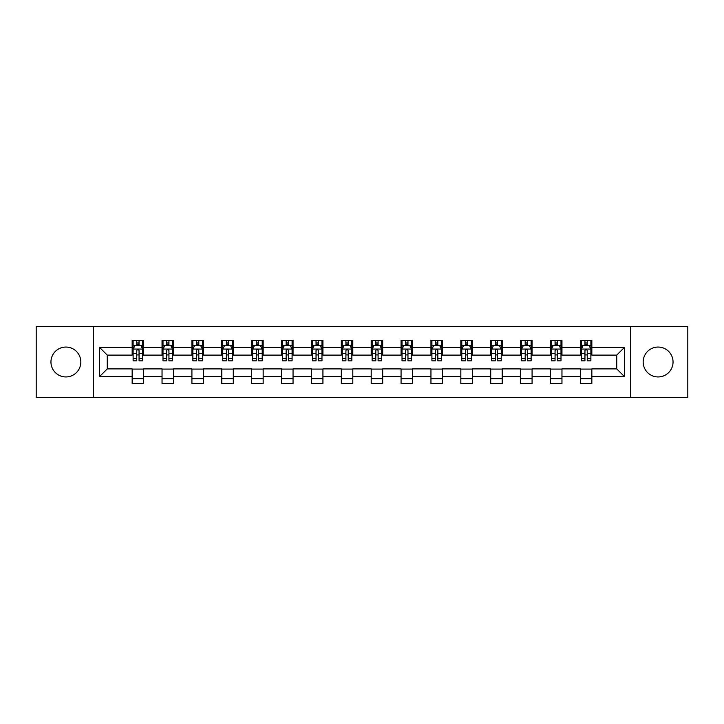 <?xml version="1.0" encoding="UTF-8"?>
<svg xmlns="http://www.w3.org/2000/svg" width="724" height="724" viewBox="0 0 724 724"><rect width="100%" height="100%" fill="white"/><g stroke="black" fill="none" stroke-linecap="round" stroke-linejoin="round"><path stroke-width="1.09" d="M658.116 347.058A14.942 14.942 0 0 0 643.174 362A14.942 14.942 0 0 0 658.116 376.942A14.942 14.942 0 0 0 673.049 362A14.942 14.942 0 0 0 658.116 347.058M65.884 347.058A14.942 14.942 0 0 0 50.951 362A14.942 14.942 0 0 0 65.884 376.942A14.942 14.942 0 0 0 80.826 362A14.942 14.942 0 0 0 65.884 347.058M630.722 397.431L687.8 397.431L687.8 326.569L630.722 326.569L630.722 397.431L93.278 397.431L93.278 326.569L36.2 326.569L36.2 397.431L93.278 397.431M630.722 326.569L93.278 326.569M591.843 347.448L591.843 340.452L580.349 340.452L580.349 347.448L561.96 347.448L561.96 340.452L550.466 340.452L550.466 347.448L532.086 347.448L532.086 340.452L520.592 340.452L520.592 347.448L502.203 347.448L502.203 340.452L490.709 340.452L490.709 347.448L472.32 347.448L472.32 340.452L460.835 340.452L460.835 347.448L442.445 347.448L442.445 340.452L430.952 340.452L430.952 347.448L412.562 347.448L412.562 340.452L401.069 340.452L401.069 347.448L382.688 347.448L382.688 340.452L371.195 340.452L371.195 347.448L352.805 347.448L352.805 340.452L341.312 340.452L341.312 347.448L322.931 347.448L322.931 340.452L311.438 340.452L311.438 347.448L293.048 347.448L293.048 340.452L281.555 340.452L281.555 347.448L263.165 347.448L263.165 340.452L251.681 340.452L251.681 347.448L233.291 347.448L233.291 340.452L221.797 340.452L221.797 347.448L203.408 347.448L203.408 340.452L191.914 340.452L191.914 347.448L173.534 347.448L173.534 340.452L162.04 340.452L162.04 347.448L143.651 347.448L143.651 340.452L132.157 340.452L132.157 347.448L99.595 347.448L99.595 376.552L107.261 368.896L132.157 368.896L132.157 383.548L143.651 383.548L143.651 368.896L162.04 368.896L162.04 383.548L173.534 383.548L173.534 368.896L191.914 368.896L191.914 383.548L203.408 383.548L203.408 368.896L221.797 368.896L221.797 383.548L233.291 383.548L233.291 368.896L251.681 368.896L251.681 383.548L263.165 383.548L263.165 368.896L281.555 368.896L281.555 383.548L293.048 383.548L293.048 368.896L311.438 368.896L311.438 383.548L322.931 383.548L322.931 368.896L341.312 368.896L341.312 383.548L352.805 383.548L352.805 368.896L371.195 368.896L371.195 383.548L382.688 383.548L382.688 368.896L401.069 368.896L401.069 383.548L412.562 383.548L412.562 368.896L430.952 368.896L430.952 383.548L442.445 383.548L442.445 368.896L460.835 368.896L460.835 383.548L472.32 383.548L472.32 368.896L490.709 368.896L490.709 383.548L502.203 383.548L502.203 368.896L520.592 368.896L520.592 383.548L532.086 383.548L532.086 368.896L550.466 368.896L550.466 383.548L561.96 383.548L561.96 368.896L580.349 368.896L580.349 383.548L591.843 383.548L591.843 368.896L616.739 368.896L616.739 355.104L591.843 355.104L591.843 347.448L624.405 347.448L624.405 376.552L591.843 376.552M580.349 376.552L561.96 376.552M550.466 376.552L532.086 376.552M520.592 376.552L502.203 376.552M490.709 376.552L472.32 376.552M460.835 376.552L442.445 376.552M430.952 376.552L412.562 376.552M401.069 376.552L382.688 376.552M371.195 376.552L352.805 376.552M341.312 376.552L322.931 376.552M311.438 376.552L293.048 376.552M281.555 376.552L263.165 376.552M251.681 376.552L233.291 376.552M221.797 376.552L203.408 376.552M191.914 376.552L173.534 376.552M162.04 376.552L143.651 376.552M132.157 376.552L99.595 376.552M580.349 347.448L580.349 355.104L561.96 355.104L561.96 347.448M550.466 347.448L550.466 355.104L532.086 355.104L532.086 347.448M520.592 347.448L520.592 355.104L502.203 355.104L502.203 347.448M490.709 347.448L490.709 355.104L472.32 355.104L472.32 347.448M460.835 347.448L460.835 355.104L442.445 355.104L442.445 347.448M430.952 347.448L430.952 355.104L412.562 355.104L412.562 347.448M401.069 347.448L401.069 355.104L382.688 355.104L382.688 347.448M371.195 347.448L371.195 355.104L352.805 355.104L352.805 347.448M341.312 347.448L341.312 355.104L322.931 355.104L322.931 347.448M311.438 347.448L311.438 355.104L293.048 355.104L293.048 347.448M281.555 347.448L281.555 355.104L263.165 355.104L263.165 347.448M251.681 347.448L251.681 355.104L233.291 355.104L233.291 347.448M221.797 347.448L221.797 355.104L203.408 355.104L203.408 347.448M191.914 347.448L191.914 355.104L173.534 355.104L173.534 347.448M162.04 347.448L162.04 355.104L143.651 355.104L143.651 347.448M132.157 347.448L132.157 355.104L107.261 355.104L99.595 347.448M107.261 355.104L107.261 368.896M624.405 376.552L616.739 368.896M616.739 355.104L624.405 347.448M132.157 345.239L133.116 345.239M136.755 345.239L139.053 345.239M142.691 345.239L143.651 345.239M132.157 354.914L133.116 354.914M136.755 354.914L139.053 354.914M142.691 354.914L143.651 354.914M132.157 369.086L143.651 369.086M132.157 378.761L143.651 378.761M162.04 369.086L173.534 369.086M162.04 378.761L173.534 378.761M162.04 345.239L163 345.239M166.638 345.239L168.936 345.239M172.574 345.239L173.534 345.239M162.04 354.914L163 354.914M166.638 354.914L168.936 354.914M172.574 354.914L173.534 354.914M191.914 369.086L203.408 369.086M191.914 378.761L203.408 378.761M191.914 345.239L192.874 345.239M196.512 345.239L198.81 345.239M202.448 345.239L203.408 345.239M191.914 354.914L192.874 354.914M196.512 354.914L198.81 354.914M202.448 354.914L203.408 354.914M221.797 369.086L233.291 369.086M221.797 378.761L233.291 378.761M221.797 345.239L222.757 345.239M226.395 345.239L228.694 345.239M232.332 345.239L233.291 345.239M221.797 354.914L222.757 354.914M226.395 354.914L228.694 354.914M232.332 354.914L233.291 354.914M251.681 369.086L263.165 369.086M251.681 378.761L263.165 378.761M251.681 345.239L252.631 345.239M256.269 345.239L258.568 345.239M262.215 345.239L263.165 345.239M251.681 354.914L252.631 354.914M256.269 354.914L258.568 354.914M262.215 354.914L263.165 354.914M281.555 369.086L293.048 369.086M281.555 378.761L293.048 378.761M281.555 345.239L282.514 345.239M286.152 345.239L288.451 345.239M292.089 345.239L293.048 345.239M281.555 354.914L282.514 354.914M286.152 354.914L288.451 354.914M292.089 354.914L293.048 354.914M311.438 369.086L322.931 369.086M311.438 378.761L322.931 378.761M311.438 345.239L312.397 345.239M316.035 345.239L318.334 345.239M321.972 345.239L322.931 345.239M311.438 354.914L312.397 354.914M316.035 354.914L318.334 354.914M321.972 354.914L322.931 354.914M341.312 369.086L352.805 369.086M341.312 378.761L352.805 378.761M341.312 345.239L342.271 345.239M345.909 345.239L348.208 345.239M351.846 345.239L352.805 345.239M341.312 354.914L342.271 354.914M345.909 354.914L348.208 354.914M351.846 354.914L352.805 354.914M371.195 369.086L382.688 369.086M371.195 378.761L382.688 378.761M371.195 345.239L372.154 345.239M375.792 345.239L378.091 345.239M381.729 345.239L382.688 345.239M371.195 354.914L372.154 354.914M375.792 354.914L378.091 354.914M381.729 354.914L382.688 354.914M401.069 369.086L412.562 369.086M401.069 378.761L412.562 378.761M401.069 345.239L402.028 345.239M405.666 345.239L407.965 345.239M411.603 345.239L412.562 345.239M401.069 354.914L402.028 354.914M405.666 354.914L407.965 354.914M411.603 354.914L412.562 354.914M430.952 369.086L442.445 369.086M430.952 378.761L442.445 378.761M430.952 345.239L431.911 345.239M435.549 345.239L437.848 345.239M441.486 345.239L442.445 345.239M430.952 354.914L431.911 354.914M435.549 354.914L437.848 354.914M441.486 354.914L442.445 354.914M460.835 369.086L472.32 369.086M460.835 378.761L472.32 378.761M460.835 345.239L461.785 345.239M465.432 345.239L467.731 345.239M471.369 345.239L472.32 345.239M460.835 354.914L461.785 354.914M465.432 354.914L467.731 354.914M471.369 354.914L472.32 354.914M490.709 369.086L502.203 369.086M490.709 378.761L502.203 378.761M490.709 345.239L491.668 345.239M495.306 345.239L497.605 345.239M501.243 345.239L502.203 345.239M490.709 354.914L491.668 354.914M495.306 354.914L497.605 354.914M501.243 354.914L502.203 354.914M520.592 369.086L532.086 369.086M520.592 378.761L532.086 378.761M520.592 345.239L521.551 345.239M525.19 345.239L527.488 345.239M531.126 345.239L532.086 345.239M520.592 354.914L521.551 354.914M525.19 354.914L527.488 354.914M531.126 354.914L532.086 354.914M550.466 369.086L561.96 369.086M550.466 378.761L561.96 378.761M550.466 345.239L551.426 345.239M555.064 345.239L557.362 345.239M561 345.239L561.96 345.239M550.466 354.914L551.426 354.914M555.064 354.914L557.362 354.914M561 354.914L561.96 354.914M580.349 369.086L591.843 369.086M580.349 378.761L591.843 378.761M580.349 345.239L581.309 345.239M584.947 345.239L587.245 345.239M590.884 345.239L591.843 345.239M580.349 354.914L581.309 354.914M584.947 354.914L587.245 354.914M590.884 354.914L591.843 354.914M139.053 342.941L136.755 342.941M142.691 358.452L139.053 358.452L139.053 360.851L142.691 360.851L142.691 349.167L140.782 345.339L135.035 345.339L133.116 349.167L133.116 360.851L136.755 360.851L136.755 358.452L133.116 358.452M133.116 349.167L133.116 340.452M142.691 349.167L142.691 340.452M136.755 345.339L136.755 340.452M139.053 340.452L139.053 345.339M139.053 358.452L139.053 350.606C138.293 349.131 137.524 349.131 136.755 350.606L136.755 358.452M168.936 342.941L166.638 342.941M172.574 358.452L168.936 358.452L168.936 360.851L172.574 360.851L172.574 349.167L170.656 345.339L164.909 345.339L163 349.167L163 360.851L166.638 360.851L166.638 358.452L163 358.452M163 349.167L163 340.452M172.574 349.167L172.574 340.452M166.638 345.339L166.638 340.452M168.936 340.452L168.936 345.339M168.936 358.452L168.936 350.606C168.167 349.131 167.398 349.131 166.638 350.606L166.638 358.452M198.81 342.941L196.512 342.941M202.448 358.452L198.81 358.452L198.81 360.851L202.448 360.851L202.448 349.167L200.539 345.339L194.792 345.339L192.874 349.167L192.874 360.851L196.512 360.851L196.512 358.452L192.874 358.452M192.874 349.167L192.874 340.452M202.448 349.167L202.448 340.452M196.512 345.339L196.512 340.452M198.81 340.452L198.81 345.339M198.81 358.452L198.81 350.606C198.05 349.131 197.281 349.131 196.512 350.606L196.512 358.452M228.694 342.941L226.395 342.941M232.332 358.452L228.694 358.452L228.694 360.851L232.332 360.851L232.332 349.167L230.413 345.339L224.666 345.339L222.757 349.167L222.757 360.851L226.395 360.851L226.395 358.452L222.757 358.452M222.757 349.167L222.757 340.452M232.332 349.167L232.332 340.452M226.395 345.339L226.395 340.452M228.694 340.452L228.694 345.339M228.694 358.452L228.694 350.606C227.924 349.131 227.164 349.131 226.395 350.606L226.395 358.452M258.568 342.941L256.269 342.941M262.215 358.452L258.568 358.452L258.568 360.851L262.215 360.851L262.215 349.167L260.296 345.339L254.549 345.339L252.631 349.167L252.631 360.851L256.269 360.851L256.269 358.452L252.631 358.452M252.631 349.167L252.631 340.452M262.215 349.167L262.215 340.452M256.269 345.339L256.269 340.452M258.568 340.452L258.568 345.339M258.568 358.452L258.568 350.606C257.807 349.131 257.038 349.131 256.269 350.606L256.269 358.452M288.451 342.941L286.152 342.941M292.089 358.452L288.451 358.452L288.451 360.851L292.089 360.851L292.089 349.167L290.17 345.339L284.432 345.339L282.514 349.167L282.514 360.851L286.152 360.851L286.152 358.452L282.514 358.452M282.514 349.167L282.514 340.452M292.089 349.167L292.089 340.452M286.152 345.339L286.152 340.452M288.451 340.452L288.451 345.339M288.451 358.452L288.451 350.606C287.681 349.131 286.921 349.131 286.152 350.606L286.152 358.452M318.334 342.941L316.035 342.941M321.972 358.452L318.334 358.452L318.334 360.851L321.972 360.851L321.972 349.167L320.053 345.339L314.307 345.339L312.397 349.167L312.397 360.851L316.035 360.851L316.035 358.452L312.397 358.452M312.397 349.167L312.397 340.452M321.972 349.167L321.972 340.452M316.035 345.339L316.035 340.452M318.334 340.452L318.334 345.339M318.334 358.452L318.334 350.606C317.565 349.131 316.795 349.131 316.035 350.606L316.035 358.452M348.208 342.941L345.909 342.941M351.846 358.452L348.208 358.452L348.208 360.851L351.846 360.851L351.846 349.167L349.936 345.339L344.19 345.339L342.271 349.167L342.271 360.851L345.909 360.851L345.909 358.452L342.271 358.452M342.271 349.167L342.271 340.452M351.846 349.167L351.846 340.452M345.909 345.339L345.909 340.452M348.208 340.452L348.208 345.339M348.208 358.452L348.208 350.606C347.448 349.131 346.678 349.131 345.909 350.606L345.909 358.452M378.091 342.941L375.792 342.941M381.729 358.452L378.091 358.452L378.091 360.851L381.729 360.851L381.729 349.167L379.81 345.339L374.064 345.339L372.154 349.167L372.154 360.851L375.792 360.851L375.792 358.452L372.154 358.452M372.154 349.167L372.154 340.452M381.729 349.167L381.729 340.452M375.792 345.339L375.792 340.452M378.091 340.452L378.091 345.339M378.091 358.452L378.091 350.606C377.322 349.131 376.561 349.131 375.792 350.606L375.792 358.452M407.965 342.941L405.666 342.941M411.603 358.452L407.965 358.452L407.965 360.851L411.603 360.851L411.603 349.167L409.694 345.339L403.947 345.339L402.028 349.167L402.028 360.851L405.666 360.851L405.666 358.452L402.028 358.452M402.028 349.167L402.028 340.452M411.603 349.167L411.603 340.452M405.666 345.339L405.666 340.452M407.965 340.452L407.965 345.339M407.965 358.452L407.965 350.606C407.205 349.131 406.436 349.131 405.666 350.606L405.666 358.452M437.848 342.941L435.549 342.941M441.486 358.452L437.848 358.452L437.848 360.851L441.486 360.851L441.486 349.167L439.568 345.339L433.83 345.339L431.911 349.167L431.911 360.851L435.549 360.851L435.549 358.452L431.911 358.452M431.911 349.167L431.911 340.452M441.486 349.167L441.486 340.452M435.549 345.339L435.549 340.452M437.848 340.452L437.848 345.339M437.848 358.452L437.848 350.606C437.079 349.131 436.319 349.131 435.549 350.606L435.549 358.452M467.731 342.941L465.432 342.941M471.369 358.452L467.731 358.452L467.731 360.851L471.369 360.851L471.369 349.167L469.451 345.339L463.704 345.339L461.785 349.167L461.785 360.851L465.432 360.851L465.432 358.452L461.785 358.452M461.785 349.167L461.785 340.452M471.369 349.167L471.369 340.452M465.432 345.339L465.432 340.452M467.731 340.452L467.731 345.339M467.731 358.452L467.731 350.606C466.962 349.131 466.193 349.131 465.432 350.606L465.432 358.452M497.605 342.941L495.306 342.941M501.243 358.452L497.605 358.452L497.605 360.851L501.243 360.851L501.243 349.167L499.334 345.339L493.587 345.339L491.668 349.167L491.668 360.851L495.306 360.851L495.306 358.452L491.668 358.452M491.668 349.167L491.668 340.452M501.243 349.167L501.243 340.452M495.306 345.339L495.306 340.452M497.605 340.452L497.605 345.339M497.605 358.452L497.605 350.606C496.845 349.131 496.076 349.131 495.306 350.606L495.306 358.452M527.488 342.941L525.19 342.941M531.126 358.452L527.488 358.452L527.488 360.851L531.126 360.851L531.126 349.167L529.208 345.339L523.461 345.339L521.551 349.167L521.551 360.851L525.19 360.851L525.19 358.452L521.551 358.452M521.551 349.167L521.551 340.452M531.126 349.167L531.126 340.452M525.19 345.339L525.19 340.452M527.488 340.452L527.488 345.339M527.488 358.452L527.488 350.606C526.719 349.131 525.959 349.131 525.19 350.606L525.19 358.452M557.362 342.941L555.064 342.941M561 358.452L557.362 358.452L557.362 360.851L561 360.851L561 349.167L559.091 345.339L553.344 345.339L551.426 349.167L551.426 360.851L555.064 360.851L555.064 358.452L551.426 358.452M551.426 349.167L551.426 340.452M561 349.167L561 340.452M555.064 345.339L555.064 340.452M557.362 340.452L557.362 345.339M557.362 358.452L557.362 350.606C556.602 349.131 555.833 349.131 555.064 350.606L555.064 358.452M587.245 342.941L584.947 342.941M590.884 358.452L587.245 358.452L587.245 360.851L590.884 360.851L590.884 349.167L588.965 345.339L583.218 345.339L581.309 349.167L581.309 360.851L584.947 360.851L584.947 358.452L581.309 358.452M581.309 349.167L581.309 340.452M590.884 349.167L590.884 340.452M584.947 345.339L584.947 340.452M587.245 340.452L587.245 345.339M587.245 358.452L587.245 350.606C586.476 349.131 585.716 349.131 584.947 350.606L584.947 358.452M142.646 349.068L133.162 349.068M133.116 345.565L134.917 345.565M140.89 345.565L142.691 345.565M136.755 353.312L133.116 353.312M142.691 353.312L139.053 353.312M139.053 344.162L136.755 344.162M172.52 349.068L163.045 349.068M163 345.565L164.8 345.565M170.773 345.565L172.574 345.565M166.638 353.312L163 353.312M172.574 353.312L168.936 353.312M168.936 344.162L166.638 344.162M202.403 349.068L192.919 349.068M192.874 345.565L194.675 345.565M200.648 345.565L202.448 345.565M196.512 353.312L192.874 353.312M202.448 353.312L198.81 353.312M198.81 344.162L196.512 344.162M232.286 349.068L222.802 349.068M222.757 345.565L224.558 345.565M230.531 345.565L232.332 345.565M226.395 353.312L222.757 353.312M232.332 353.312L228.694 353.312M228.694 344.162L226.395 344.162M262.16 349.068L252.685 349.068M252.631 345.565L254.432 345.565M260.414 345.565L262.215 345.565M256.269 353.312L252.631 353.312M262.215 353.312L258.568 353.312M258.568 344.162L256.269 344.162M292.043 349.068L282.559 349.068M282.514 345.565L284.315 345.565M290.288 345.565L292.089 345.565M286.152 353.312L282.514 353.312M292.089 353.312L288.451 353.312M288.451 344.162L286.152 344.162M321.918 349.068L312.442 349.068M312.397 345.565L314.189 345.565M320.171 345.565L321.972 345.565M316.035 353.312L312.397 353.312M321.972 353.312L318.334 353.312M318.334 344.162L316.035 344.162M351.801 349.068L342.316 349.068M342.271 345.565L344.072 345.565M350.045 345.565L351.846 345.565M345.909 353.312L342.271 353.312M351.846 353.312L348.208 353.312M348.208 344.162L345.909 344.162M381.684 349.068L372.199 349.068M372.154 345.565L373.955 345.565M379.928 345.565L381.729 345.565M375.792 353.312L372.154 353.312M381.729 353.312L378.091 353.312M378.091 344.162L375.792 344.162M411.558 349.068L402.082 349.068M402.028 345.565L403.829 345.565M409.811 345.565L411.603 345.565M405.666 353.312L402.028 353.312M411.603 353.312L407.965 353.312M407.965 344.162L405.666 344.162M441.441 349.068L431.957 349.068M431.911 345.565L433.712 345.565M439.685 345.565L441.486 345.565M435.549 353.312L431.911 353.312M441.486 353.312L437.848 353.312M437.848 344.162L435.549 344.162M471.315 349.068L461.84 349.068M461.785 345.565L463.586 345.565M469.568 345.565L471.369 345.565M465.432 353.312L461.785 353.312M471.369 353.312L467.731 353.312M467.731 344.162L465.432 344.162M501.198 349.068L491.714 349.068M491.668 345.565L493.469 345.565M499.442 345.565L501.243 345.565M495.306 353.312L491.668 353.312M501.243 353.312L497.605 353.312M497.605 344.162L495.306 344.162M531.081 349.068L521.597 349.068M521.551 345.565L523.352 345.565M529.325 345.565L531.126 345.565M525.19 353.312L521.551 353.312M531.126 353.312L527.488 353.312M527.488 344.162L525.19 344.162M560.955 349.068L551.48 349.068M551.426 345.565L553.226 345.565M559.199 345.565L561 345.565M555.064 353.312L551.426 353.312M561 353.312L557.362 353.312M557.362 344.162L555.064 344.162M590.838 349.068L581.354 349.068M581.309 345.565L583.11 345.565M589.083 345.565L590.884 345.565M584.947 353.312L581.309 353.312M590.884 353.312L587.245 353.312M587.245 344.162L584.947 344.162"/></g></svg>
